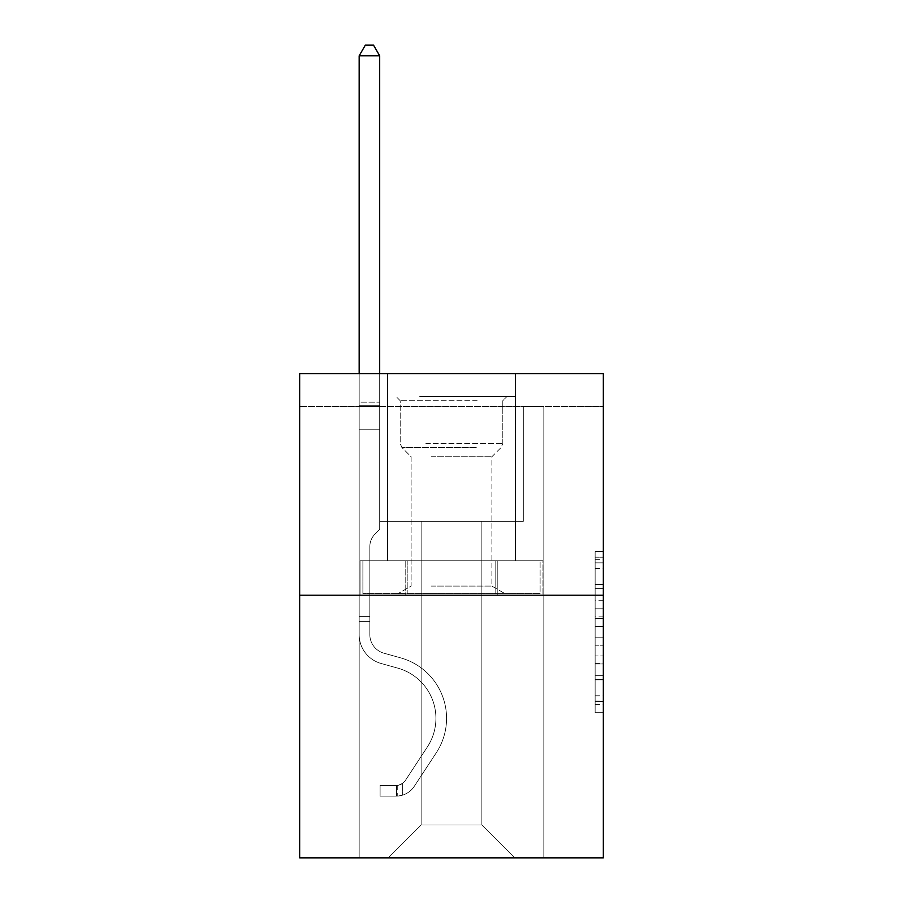 <?xml version="1.0" encoding="UTF-8"?>
<svg xmlns="http://www.w3.org/2000/svg" width="903" height="903" viewBox="0 0 903 903"><rect width="100%" height="100%" fill="white"/><g stroke="black" fill="none" stroke-linecap="round" stroke-linejoin="round"><path stroke-width="0.68" stroke-dasharray="4.51 3.39" d="M595.133 600.732L595.133 626.501L603.339 626.501L603.339 704.656L603.339 559.646L603.339 626.501L595.133 626.501L595.133 557.219L595.133 712.704L595.133 551.586L595.133 701.428L603.339 701.428L595.133 701.428L603.339 701.428L595.133 701.428L595.133 675.647L595.133 712.704L603.339 712.704L603.339 551.586L603.339 701.021L603.339 637.789L595.133 637.789L603.339 637.789L603.339 675.647L603.339 562.862L595.133 562.862L603.339 562.862L603.339 712.704L603.339 559.646L603.339 712.704L595.133 712.704L595.133 551.586L603.339 551.586L603.339 559.646L603.339 551.586L603.339 559.646L603.339 551.586L603.339 557.219L603.339 551.586L595.133 551.586L595.133 562.862L603.339 562.862L595.133 562.862L595.133 600.732L603.339 600.732M515.523 373.616L515.523 560.74L387.477 560.74L515.523 560.74L387.477 560.74L515.523 560.74L515.523 373.616L387.477 373.616L387.477 560.74L387.477 373.616L515.523 373.616M603.339 616.839L603.339 608.78L603.339 616.839L595.133 616.839L595.133 584.41L595.133 679.88L595.133 655.917L603.339 655.917L595.133 655.917L595.133 712.704L603.339 712.704L595.133 712.704L603.339 712.704L595.133 712.704L595.133 551.586L603.339 551.586L595.133 551.586L603.339 551.586L595.133 551.586L595.133 616.839L603.339 616.839M603.339 406.44L603.339 373.616L299.661 373.616L603.339 373.616L603.339 857.85L299.661 857.85L299.661 595.212L603.339 595.212L299.661 595.212L299.661 373.616L603.339 373.616L603.339 406.44L299.661 406.44L603.339 406.44M514.699 857.85L543.832 857.85L543.832 406.44L523.311 406.44L523.311 521.347L481.863 521.347L481.863 825.015L514.699 857.85L543.832 857.85L543.832 406.44L523.311 406.44L523.311 521.347L481.863 521.347L481.863 825.015L421.137 825.015L421.137 521.347L421.137 825.015L421.137 521.347L421.137 825.015L421.137 521.347L481.863 521.347L481.863 825.015L514.699 857.85L543.832 857.85L543.832 406.44L523.311 406.44L523.311 521.347L481.863 521.347L481.863 825.015L514.699 857.85L543.832 857.85L543.832 406.44L523.311 406.44L523.311 521.347L481.863 521.347L481.863 825.015L514.699 857.85L543.832 857.85L543.832 406.44L523.311 406.44L523.311 521.347L481.863 521.347L481.863 825.015L514.699 857.85L543.832 857.85L543.832 406.44L523.311 406.44L523.311 521.347L481.863 521.347L481.863 825.015L514.699 857.85L543.832 857.85L543.832 406.44L523.311 406.44L523.311 521.347L481.863 521.347L481.863 825.015L514.699 857.85L543.832 857.85L543.832 406.44L523.311 406.44L523.311 521.347L481.863 521.347L481.863 825.015L514.699 857.85L543.832 857.85L543.832 406.44L523.311 406.44L523.311 521.347L481.863 521.347L481.863 825.015L514.699 857.85L388.301 857.85L543.832 857.85L543.832 406.44L523.311 406.44L523.311 521.347L481.863 521.347L481.863 825.015L514.699 857.85L481.863 825.015L481.863 521.347L379.689 521.347L379.689 406.44L359.168 406.44L359.168 857.85L388.301 857.85L421.137 825.015L421.137 521.347L379.689 521.347L379.689 406.44L359.168 406.44L359.168 857.85L388.301 857.85L421.137 825.015L421.137 521.347L379.689 521.347L379.689 406.44L359.168 406.44L359.168 857.85L388.301 857.85L421.137 825.015L421.137 521.347L379.689 521.347L379.689 406.44L359.168 406.44L359.168 857.85L388.301 857.85L421.137 825.015L421.137 521.347L379.689 521.347L379.689 406.44L359.168 406.44L359.168 857.85L388.301 857.85L421.137 825.015L421.137 521.347L379.689 521.347L379.689 406.44L359.168 406.44L359.168 857.85L388.301 857.85L421.137 825.015L421.137 521.347L379.689 521.347L379.689 406.44L359.168 406.44L359.168 857.85L388.301 857.85L421.137 825.015L481.863 825.015L514.699 857.85M359.168 857.85L388.301 857.85L421.137 825.015L421.137 521.347L379.689 521.347L379.689 406.44L359.168 406.44L359.168 857.85L388.301 857.85L421.137 825.015L388.301 857.85L421.137 825.015L388.301 857.85L359.168 857.85L359.168 406.44L359.168 857.85M379.689 406.44L359.168 406.44L379.689 406.44L379.689 521.347L379.689 406.44M299.661 406.44L299.661 373.616L299.661 406.44M421.137 521.347L379.689 521.347L421.137 521.347M405.774 595.212L542.951 595.212L360.049 595.212L405.774 595.212L405.774 560.74L360.049 560.74L542.951 560.74L405.774 560.74L405.774 595.212L405.774 560.74L497.226 560.74L497.226 595.212L542.951 595.212L497.226 595.212L497.226 560.74L542.951 560.74L542.951 595.212L542.951 560.74L360.049 560.74L360.049 595.212L360.049 560.74L405.774 560.74L405.774 595.212M299.661 595.212L603.339 595.212M595.133 626.501L603.339 626.501L595.133 626.501M595.133 557.219L595.133 551.586L595.133 557.219L603.339 557.219L595.133 557.219M595.133 679.474L595.133 645.837L595.133 679.474L603.339 679.474L595.133 679.474M595.133 645.837L595.133 637.789L603.339 637.789L595.133 637.789L595.133 645.837L603.339 645.837L595.133 645.837M595.133 584.41L595.133 562.862L595.133 584.41L603.339 584.41L595.133 584.41M595.133 551.586L603.339 551.586L595.133 551.586L595.133 559.646L595.133 551.586L603.339 551.586M595.133 712.704L603.339 712.704L595.133 712.704L595.133 704.656L595.133 712.704M497.226 560.74L497.226 595.212L497.226 560.74M369.835 616.388L369.835 621.309L359.168 621.309L359.168 616.388L359.168 634.617L359.168 55.817L359.168 429.252L359.168 55.817L379.689 55.817L379.689 402.174L379.689 55.817L359.168 55.817L365.32 45.15L373.526 45.15L365.32 45.15L359.168 55.817L359.168 429.252L359.168 55.817L379.689 55.817L373.526 45.15L379.689 55.817L379.689 429.252L359.168 429.252L379.689 429.252L379.689 529.384L375.061 534.012A17.834 17.834 0 0 0 369.835 546.62A17.834 17.834 0 0 1 375.061 534.012L379.689 529.384L379.689 55.817L359.168 55.817L365.32 45.15L373.526 45.15L365.32 45.15L359.168 55.817L359.168 634.617A29.957 29.957 0 0 0 381.077 663.479A29.957 29.957 0 0 1 359.168 634.617L359.168 429.252L379.689 429.252L379.689 529.384L375.061 534.012A17.834 17.834 0 0 0 369.835 546.62A17.834 17.834 0 0 1 375.061 534.012L379.689 529.384L379.689 429.252L359.168 429.252L359.168 634.617A29.957 29.957 0 0 0 381.077 663.479A29.957 29.957 0 0 1 359.168 634.617L359.168 429.252L379.689 429.252L379.689 405.233L379.689 529.384L375.061 534.012A17.834 17.834 0 0 0 369.835 546.62A17.834 17.834 0 0 1 375.061 534.012L379.689 529.384L379.689 429.252L359.168 429.252L359.168 634.617A29.957 29.957 0 0 0 381.077 663.479A29.957 29.957 0 0 1 359.168 634.617L359.168 429.252L379.689 429.252L379.689 402.174L379.689 529.384L375.061 534.012A17.834 17.834 0 0 0 369.835 546.62A17.834 17.834 0 0 1 375.061 534.012L379.689 529.384L379.689 429.252L359.168 429.252L359.168 634.617A29.957 29.957 0 0 0 381.077 663.479L397.783 668.13L381.077 663.479A29.957 29.957 0 0 1 359.168 634.617L359.168 429.252L379.689 429.252L379.689 55.817L373.526 45.15L379.689 55.817L379.689 529.384L375.061 534.012A17.834 17.834 0 0 0 369.835 546.62A17.834 17.834 0 0 1 375.061 534.012L379.689 529.384L379.689 429.252L359.168 429.252L359.168 634.617L359.168 621.309L369.835 621.309L369.835 616.388L359.168 616.388L369.835 616.388L369.835 634.617L369.835 546.62L369.835 634.617A19.29 19.29 0 0 0 383.944 653.196A19.29 19.29 0 0 1 369.835 634.617L369.835 546.62L369.835 634.617L369.835 616.388L359.168 616.388L369.835 616.388L369.835 634.617A19.29 19.29 0 0 0 383.944 653.196A19.29 19.29 0 0 1 369.835 634.617L369.835 546.62L369.835 634.617A19.29 19.29 0 0 0 383.944 653.196A19.29 19.29 0 0 1 369.835 634.617L369.835 546.62L369.835 634.617L369.835 616.388L359.168 616.388M396.507 796.13A21.751 21.751 0 0 0 414.285 786.31L436.284 752.775A62.792 62.792 0 0 0 400.65 657.858L383.944 653.196A19.29 19.29 0 0 1 369.835 634.617A19.29 19.29 0 0 0 383.944 653.196A19.29 19.29 0 0 1 369.835 634.617L369.835 546.62L369.835 634.617A19.29 19.29 0 0 0 383.944 653.196A19.29 19.29 0 0 1 369.835 634.617A19.29 19.29 0 0 0 383.944 653.196L400.65 657.858L383.944 653.196A19.29 19.29 0 0 1 369.835 634.617A19.29 19.29 0 0 0 383.944 653.196L400.65 657.858A62.792 62.792 0 0 1 436.284 752.775A62.792 62.792 0 0 0 400.65 657.858L383.944 653.196A19.29 19.29 0 0 1 369.835 634.617A19.29 19.29 0 0 0 383.944 653.196A19.29 19.29 0 0 1 369.835 634.617A19.29 19.29 0 0 0 383.944 653.196L400.65 657.858L383.944 653.196A19.29 19.29 0 0 1 369.835 634.617A19.29 19.29 0 0 0 383.944 653.196L400.65 657.858A62.792 62.792 0 0 1 436.284 752.775A62.792 62.792 0 0 0 400.65 657.858L383.944 653.196L400.65 657.858A62.792 62.792 0 0 1 436.284 752.775L414.285 786.31L436.284 752.775A62.792 62.792 0 0 0 400.65 657.858L383.944 653.196L400.65 657.858A62.792 62.792 0 0 1 436.284 752.775A62.792 62.792 0 0 0 400.65 657.858L383.944 653.196L400.65 657.858A62.792 62.792 0 0 1 436.284 752.775A62.792 62.792 0 0 0 400.65 657.858A62.792 62.792 0 0 1 436.284 752.775L414.285 786.31L436.284 752.775A62.792 62.792 0 0 0 400.65 657.858A62.792 62.792 0 0 1 436.284 752.775L414.285 786.31A21.751 21.751 0 0 1 402.67 795.114A21.751 21.751 0 0 0 414.285 786.31L436.284 752.775A62.792 62.792 0 0 0 400.65 657.858A62.792 62.792 0 0 1 436.284 752.775A62.792 62.792 0 0 0 400.65 657.858A62.792 62.792 0 0 1 436.284 752.775L414.285 786.31L436.284 752.775A62.792 62.792 0 0 0 400.65 657.858A62.792 62.792 0 0 1 436.284 752.775L414.285 786.31A21.751 21.751 0 0 1 402.67 795.114C396.338 796.457 396.338 796.457 402.67 795.114C396.338 796.457 396.338 796.457 402.67 795.114A21.751 21.751 0 0 0 414.285 786.31L436.284 752.775L414.285 786.31A21.751 21.751 0 0 1 402.67 795.114C396.338 796.457 396.338 796.457 402.67 795.114C396.338 796.457 396.338 796.457 402.67 795.114A21.751 21.751 0 0 0 414.285 786.31L436.284 752.775L414.285 786.31A21.751 21.751 0 0 1 402.67 795.114C396.338 796.457 396.338 796.457 402.67 795.114C396.338 796.457 396.338 796.457 402.67 795.114A21.751 21.751 0 0 0 414.285 786.31L436.284 752.775L414.285 786.31A21.751 21.751 0 0 1 402.67 795.114C396.338 796.457 396.338 796.457 402.67 795.114C396.338 796.457 396.338 796.457 402.67 795.114A21.751 21.751 0 0 0 414.285 786.31A21.751 21.751 0 0 1 396.507 796.13L396.507 785.452A11.084 11.084 0 0 0 405.368 780.463L427.367 746.928A52.114 52.114 0 0 0 397.783 668.13L381.077 663.479A29.957 29.957 0 0 1 359.168 634.617A29.957 29.957 0 0 0 381.077 663.479A29.957 29.957 0 0 1 359.168 634.617A29.957 29.957 0 0 0 381.077 663.479L397.783 668.13A52.114 52.114 0 0 1 427.367 746.928A52.114 52.114 0 0 0 397.783 668.13L381.077 663.479A29.957 29.957 0 0 1 359.168 634.617A29.957 29.957 0 0 0 381.077 663.479L397.783 668.13L381.077 663.479A29.957 29.957 0 0 1 359.168 634.617A29.957 29.957 0 0 0 381.077 663.479A29.957 29.957 0 0 1 359.168 634.617A29.957 29.957 0 0 0 381.077 663.479L397.783 668.13L381.077 663.479A29.957 29.957 0 0 1 359.168 634.617A29.957 29.957 0 0 0 381.077 663.479L397.783 668.13A52.114 52.114 0 0 1 427.367 746.928A52.114 52.114 0 0 0 397.783 668.13L381.077 663.479L397.783 668.13A52.114 52.114 0 0 1 427.367 746.928L405.368 780.463L427.367 746.928A52.114 52.114 0 0 0 397.783 668.13L381.077 663.479L397.783 668.13A52.114 52.114 0 0 1 427.367 746.928A52.114 52.114 0 0 0 397.783 668.13L381.077 663.479L397.783 668.13A52.114 52.114 0 0 1 427.367 746.928A52.114 52.114 0 0 0 397.783 668.13A52.114 52.114 0 0 1 427.367 746.928L405.368 780.463L427.367 746.928A52.114 52.114 0 0 0 397.783 668.13A52.114 52.114 0 0 1 427.367 746.928L405.368 780.463A11.084 11.084 0 0 1 402.67 783.307C396.451 786.163 396.451 786.163 402.67 783.307C396.451 786.163 396.451 786.163 402.67 783.307A11.084 11.084 0 0 0 405.368 780.463L427.367 746.928A52.114 52.114 0 0 0 397.783 668.13A52.114 52.114 0 0 1 427.367 746.928A52.114 52.114 0 0 0 397.783 668.13A52.114 52.114 0 0 1 427.367 746.928L405.368 780.463L427.367 746.928A52.114 52.114 0 0 0 397.783 668.13A52.114 52.114 0 0 1 427.367 746.928L405.368 780.463A11.084 11.084 0 0 1 402.67 783.307C396.451 786.163 396.451 786.163 402.67 783.307C396.451 786.163 396.451 786.163 402.67 783.307A11.084 11.084 0 0 0 405.368 780.463L427.367 746.928L405.368 780.463A11.084 11.084 0 0 1 402.67 783.307C396.451 786.163 396.451 786.163 402.67 783.307C396.451 786.163 396.451 786.163 402.67 783.307A11.084 11.084 0 0 0 405.368 780.463L427.367 746.928L405.368 780.463A11.084 11.084 0 0 1 402.67 783.307C396.451 786.163 396.451 786.163 402.67 783.307C396.451 786.163 396.451 786.163 402.67 783.307A11.084 11.084 0 0 0 405.368 780.463L427.367 746.928L405.368 780.463A11.084 11.084 0 0 1 402.67 783.307C396.451 786.163 396.451 786.163 402.67 783.307C396.451 786.163 396.451 786.163 402.67 783.307A11.084 11.084 0 0 0 405.368 780.463A11.084 11.084 0 0 1 396.507 785.452L396.507 796.13L380.095 796.13L396.507 796.13A21.751 21.751 0 0 0 414.285 786.31A21.751 21.751 0 0 1 396.507 796.13L396.507 785.452L380.095 785.463L396.507 785.452A11.084 11.084 0 0 0 405.368 780.463A11.084 11.084 0 0 1 396.507 785.452L396.507 796.13L380.095 796.13L380.095 785.463L380.095 796.13L396.507 796.13A21.751 21.751 0 0 0 414.285 786.31A21.751 21.751 0 0 1 396.507 796.13L396.507 785.452L380.095 785.463L396.507 785.452A11.084 11.084 0 0 0 405.368 780.463A11.084 11.084 0 0 1 396.507 785.452L396.507 796.13L380.095 796.13L380.095 785.463L380.095 796.13L396.507 796.13A21.751 21.751 0 0 0 414.285 786.31A21.751 21.751 0 0 1 396.507 796.13L396.507 785.452L380.095 785.463L396.507 785.452A11.084 11.084 0 0 0 405.368 780.463A11.084 11.084 0 0 1 396.507 785.452L396.507 796.13L380.095 796.13L380.095 785.463L380.095 796.13L396.507 796.13A21.751 21.751 0 0 0 414.285 786.31A21.751 21.751 0 0 1 396.507 796.13L396.507 785.452L380.095 785.463L396.507 785.452A11.084 11.084 0 0 0 405.368 780.463A11.084 11.084 0 0 1 396.507 785.452L396.507 796.13L380.095 796.13L380.095 785.463L380.095 796.13L396.507 796.13M359.168 373.616L359.168 55.817L379.689 55.817L359.168 55.817L365.32 45.15L373.526 45.15L365.32 45.15L359.168 55.817L359.168 402.174L359.168 55.817L379.689 55.817L373.526 45.15L379.689 55.817L379.689 402.174L379.689 55.817L359.168 55.817L365.32 45.15L373.526 45.15L365.32 45.15L359.168 55.817L379.689 55.817L373.526 45.15L379.689 55.817L379.689 373.616M423.8 396.598L506.899 396.598L423.8 396.598M477.145 400.695L400.198 400.695L477.145 400.695M424.828 593.576L504.845 593.576L424.828 593.576M431.307 586.092L491.887 586.092L431.307 586.092M431.307 456.737L491.887 456.737L431.307 456.737M419.692 396.598L515.105 396.598L419.692 396.598M419.692 560.74L515.105 560.74L419.692 560.74M540.107 560.74L362.893 560.74L540.107 560.74L540.107 593.576L362.893 593.576L540.107 593.576L362.893 593.576L540.107 593.576L540.107 560.74L495.803 560.74L495.803 593.576L495.803 560.74L407.197 560.74L407.197 593.576L407.197 560.74L362.893 560.74L362.893 593.576L362.893 560.74L540.107 560.74M495.803 560.74L495.803 593.576L495.803 560.74M407.197 560.74L407.197 593.576L407.197 560.74M380.095 785.463L396.101 785.463L380.095 785.463L380.095 796.13L380.095 785.463M359.168 402.174L359.168 405.233L359.168 402.174L379.689 402.174L359.168 402.174M402.67 795.114C396.338 796.457 396.338 796.457 402.67 795.114C396.338 796.457 396.338 796.457 402.67 795.114L402.67 783.307L402.67 795.114M379.689 55.817L373.526 45.15L365.32 45.15L359.168 55.817M595.133 675.647L603.339 675.647L595.133 675.647M595.133 663.57L603.339 663.57M595.133 588.643L603.339 588.643L595.133 588.643M595.133 559.646L603.339 559.646M595.133 704.656L603.339 704.656M595.133 695.784L603.339 695.784M595.133 568.506L603.339 568.506M595.133 618.453L603.339 618.453L595.133 618.453M595.133 663.965L603.339 663.965L595.133 663.965M595.133 679.88L603.339 679.88L595.133 679.88M595.133 608.78L603.339 608.78L595.133 608.78M359.168 405.233L379.689 405.233L359.168 405.233M369.835 621.309L359.168 621.309L369.835 621.309M425.855 443.452L502.802 443.452L425.855 443.452M476.31 447.516L401.891 447.516L476.31 447.516M595.133 701.021L603.339 701.021M595.133 701.428L603.339 701.428M595.133 562.862L603.339 562.862M397.738 785.339L397.738 796.074M400.198 400.695L396.101 396.598L400.198 400.695L400.198 443.452L401.891 447.516L411.113 456.737L411.113 586.092L398.155 593.576L411.113 586.092L411.113 456.737L401.891 447.516L400.198 443.452L400.198 400.695M515.105 396.598L515.105 560.74L515.105 396.598M387.895 396.598L387.895 560.74L387.895 396.598M502.802 443.452L502.802 400.695L506.899 396.598L502.802 400.695L502.802 443.452L501.109 447.516L491.887 456.737L491.887 586.092L504.845 593.576L491.887 586.092L491.887 456.737L501.109 447.516L502.802 443.452"/><path stroke-width="1.35" d="M603.339 595.212L603.339 373.616L299.661 373.616L299.661 857.85L603.339 857.85L603.339 595.212L299.661 595.212M379.689 373.616L379.689 55.817L359.168 55.817L359.168 373.616M359.168 55.817L365.32 45.15L373.526 45.15L379.689 55.817"/></g></svg>
